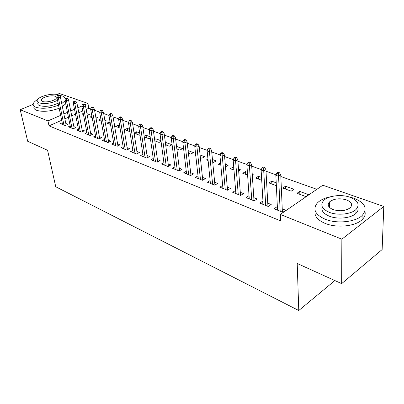 <?xml version="1.0" encoding="UTF-8"?>
<svg xmlns="http://www.w3.org/2000/svg" width="404" height="404" viewBox="0 0 404 404"><rect width="100%" height="100%" fill="white"/><g stroke="black" fill="none" stroke-linecap="round" stroke-linejoin="round"><path stroke-width="0.61" d="M316.852 189.325L280.831 176.518M276.073 174.826L266.004 171.246M261.317 169.579L251.707 166.16M247.086 164.519L237.911 161.257M233.361 159.641L224.599 156.525M220.109 154.929L211.736 151.949M207.313 150.379L199.303 147.531M194.94 145.98L187.279 143.253M182.977 141.728L175.644 139.117M171.402 137.613L164.383 135.113M160.196 133.628L153.469 131.234M149.339 129.77L142.9 127.477M138.819 126.028L132.643 123.831M128.624 122.402L122.7 120.296M118.731 118.882L113.049 116.867M109.125 115.468L103.677 113.534M99.803 112.155L94.576 110.297M90.748 108.939L88.824 108.252L87.931 103.419L84.769 104.803M322.821 185.219L383.8 206.454L341.86 239.183L280.326 214.423L322.821 185.219M341.86 239.183L341.653 283.638L382.139 249.551L383.8 206.454M56.979 94.48L59.388 93.481L87.931 103.419M341.653 283.638L297.208 263.484L298.768 310.519L334.865 280.563M298.768 310.519L55.742 186.759L47.581 150.293L27.689 141.274L20.2 109.737L33.184 104.353M285.497 186.209L282.719 188.032L291.218 191.163L293.996 189.314L285.497 186.209L285.613 189.097M262.883 204.328L262.696 201.152L259.752 203.081L268.256 206.469L271.2 204.51L267.766 203.151M262.696 201.152L262.959 201.258M258.575 179.124L258.398 176.311L255.621 178.033L261.721 180.285M258.398 176.311L261.555 177.462M240.537 195.425L237.794 159.696L235.613 160.974L233.179 160.105L235.87 193.561L235.608 190.461L232.669 192.284L240.597 195.445L243.536 193.592L240.299 192.314M233.265 169.791L233.042 167.044L230.265 168.685L233.977 170.054M233.042 167.044L233.759 167.306M238.512 169.044L240.476 169.761L238.648 170.857M210.12 180.583L207.373 182.204L214.787 185.158L217.716 183.401L214.655 182.194M207.969 159.085L206.494 159.913L208.111 160.509M212.464 159.524L216.241 160.903L213.469 162.489L212.726 162.211M186.269 171.321L183.704 172.771L190.643 175.538L193.561 173.866L190.663 172.72M188.128 150.631L193.476 152.586L190.718 154.096L188.426 153.252M163.908 162.62L161.499 163.923L168.013 166.519L170.917 164.928L168.165 163.842M166.216 145.056L165.877 142.506L165.387 142.758M165.877 142.506L172.059 144.763L169.316 146.203L165.665 144.854M142.9 154.429L140.637 155.606L146.763 158.045L149.642 156.535L147.026 155.5M146.405 137.749L146.041 135.254L144.178 136.183M146.041 135.254L150.142 136.754M150.344 138.158L149.147 138.764L144.294 136.971M123.124 146.708L120.988 147.773L126.76 150.076L129.618 148.632L127.124 147.647M127.684 130.846L127.295 128.406L124.604 129.709L129.891 131.659M127.295 128.406L129.507 129.214M104.479 139.415L102.459 140.39L107.908 142.561L110.741 141.178L108.358 140.238M109.974 124.316L109.565 121.927L106.893 123.175L110.494 124.503M109.565 121.927L110.085 122.119M114.191 123.619L114.781 123.836L114.266 124.078M86.87 132.517L84.956 133.411L90.102 135.466L92.91 134.143L90.632 133.244M91.905 116.175L90.112 116.988L92.198 117.756M95.773 116.892L97.707 117.599L96.041 118.357M70.21 125.987L68.387 126.811L73.265 128.755L76.043 127.487L73.866 126.624M88.824 108.252L86.158 109.433M82.754 110.938L78.8 112.691M75.467 114.165L71.71 115.827M68.443 117.271L64.872 118.857M61.676 120.271L49.025 125.866L280.618 220.877L280.326 214.423M62.211 122.851L60.438 123.639L65.18 125.533L67.943 124.291L65.812 123.447M83.239 113.484L82.047 114.014L83.436 114.524M86.956 113.67L89.506 114.6L87.315 115.584M78.427 129.209L76.558 130.068L81.568 132.063L84.36 130.77L82.133 129.891M100.828 118.922L98.389 120.038L101.212 121.084M104.848 120.205L106.131 120.675L105.02 121.19M95.551 135.921L93.587 136.85L98.879 138.961L101.702 137.613L99.374 136.693M118.71 127.538L118.311 125.124L115.625 126.396L120.049 128.028M118.311 125.124L119.65 125.614M113.665 143.011L111.59 144.031L117.2 146.263L120.044 144.849L117.609 143.89M136.916 134.249L136.537 131.785L134.062 132.997M136.537 131.785L139.663 132.926M139.971 134.966L139.491 135.204L134.098 133.209M132.866 150.515L130.669 151.631L136.613 154L139.481 152.525L136.926 151.515M156.166 141.349L155.818 138.83L154.616 139.441M155.818 138.83L160.949 140.703M161.044 141.42L159.085 142.43L154.813 140.855M153.242 158.464L150.909 159.701L157.227 162.216L160.115 160.666L157.434 159.605M176.543 146.399L182.608 148.616L179.856 150.091L176.861 148.985M174.912 166.908L172.427 168.276L179.149 170.953L182.063 169.327L179.235 168.21M195.758 155.399L195.157 155.732L195.824 155.979M200.091 155.005L204.682 156.681L201.919 158.227L200.374 157.656M198 175.881L195.344 177.412L202.515 180.27L205.444 178.553L202.465 177.381M220.609 162.837L218.19 164.231L220.821 165.201M225.265 164.201L228.164 165.261L225.493 166.827M222.654 185.436L219.806 187.158L227.472 190.213L230.411 188.41L227.26 187.168M245.713 174.382L245.516 171.599L242.738 173.281L247.602 175.078M245.516 171.599L247.405 172.291M252.227 174.053L253.197 174.407L252.288 174.962M249.137 198.849L248.915 195.713L245.975 197.591L254.182 200.864L257.126 198.955L253.793 197.637M271.867 184.027L271.72 181.174L268.943 182.946L276.356 185.683M271.72 181.174L276.22 182.82M277.129 210.004L276.972 206.787L274.028 208.772L282.845 212.287L285.785 210.262L282.25 208.868M276.972 206.787L277.371 206.944M299.758 191.42L296.98 193.289L305.783 196.536L308.555 194.632L299.758 191.42L299.844 194.344M49.025 125.866L47.945 120.902L20.2 109.737M81.886 106.06L77.856 107.823M74.508 109.287L70.73 110.938M67.453 112.373L63.862 113.943M60.651 115.347L47.945 120.902M66.15 125.094L60.378 96.97L58.338 97.824L63.973 125.048M58.125 95.839L59.257 95.364L58.454 95.086L57.323 95.556L58.125 95.839L58.338 97.824L56.898 97.308L62.549 124.483M60.378 96.97L59.257 95.364M57.323 95.556L56.898 97.308M74.205 128.326L68.518 99.849L66.468 100.717L72.013 128.255M66.251 98.707L67.392 98.228L66.569 97.935L65.428 98.419L66.251 98.707L66.468 100.717L64.988 100.192L70.548 127.669M68.518 99.849L67.392 98.228M65.428 98.419L64.988 100.192M82.477 131.643L76.881 102.808L74.821 103.697L80.27 131.542M74.604 101.657L75.75 101.167L74.907 100.869L73.76 101.359L74.604 101.657L74.821 103.697L73.301 103.151L78.765 130.947M76.881 102.808L75.75 101.167M73.76 101.359L73.301 103.151M37.562 99.616C34.961 101.091 33.512 102.56 33.214 104.04C33.012 105.404 33.911 106.489 35.911 107.292C42.218 109.075 49.763 108.378 58.54 105.197M61.741 103.621L65.1 100.763M65.579 98.354L62.676 96.086L59.565 95.389M33.896 107.04C33.694 108.418 34.598 109.514 36.592 110.322C42.895 112.13 50.419 111.438 59.171 108.242M62.367 106.661L65.716 103.783M60.721 98.657L61.065 100.313M58.11 103.151C51.56 106.227 45.44 107.07 39.744 105.686C38.279 105.106 37.623 104.318 37.774 103.318M60.494 97.536L60.544 97.344C60.752 96.273 60.055 95.445 58.444 94.859C52.757 92.551 37.451 96.596 37.158 100.546C37.001 101.535 37.653 102.318 39.122 102.894C44.824 104.257 50.96 103.409 57.53 100.349M55.06 96.263C51.414 94.768 41.521 97.374 41.329 99.914L42.612 101.439C46.187 102.99 56.186 100.369 56.403 97.849L55.06 96.263M41.329 99.924L41.501 100.697M357.399 270.377L362.095 266.428M331.341 196.597C325.048 197.758 320.372 199.894 317.322 202.995C312.413 209.186 315.059 214.61 325.26 219.266C336.764 223.993 355.414 222.114 362.12 215.529C367.958 208.631 365.211 202.858 353.884 198.207L348.49 196.758M315.191 210.762C314.039 215.837 317.408 220.069 325.296 223.457C336.764 228.225 355.343 226.361 362.029 219.741C364.751 217.15 365.711 214.398 364.918 211.479M357.767 207.111C358.585 209.328 357.969 211.428 355.914 213.418C351.152 218.185 337.764 219.594 329.406 216.216C323.367 213.671 320.958 210.479 322.165 206.646M329.381 212.352C337.769 215.701 351.197 214.282 355.98 209.535C360.09 204.666 358.116 200.576 350.056 197.253C341.309 194.036 328.088 195.713 323.619 200.606C319.988 205.111 321.907 209.025 329.381 212.352M346.465 199.874C339.441 197.96 333.755 198.662 329.411 201.975C327.018 204.919 328.26 207.459 333.143 209.605C340.052 211.585 345.763 210.959 350.268 207.727C352.859 204.631 351.591 202.015 346.465 199.874M90.976 135.052L85.486 105.848L83.416 106.757L88.754 134.926M83.199 104.692L84.35 104.187L83.482 103.878L82.325 104.383L83.199 104.692L83.416 106.757L81.85 106.196L87.208 134.31M85.486 105.848L84.35 104.187M82.325 104.383L81.85 106.196M99.712 138.562L94.334 108.974L92.253 109.903L97.48 138.405M92.036 107.807L93.193 107.297L92.299 106.979L91.142 107.494L92.036 107.807L92.253 109.903L90.642 109.332L95.889 137.769M94.334 108.974L93.193 107.297M91.142 107.494L90.642 109.332M108.701 142.173L103.444 112.196L101.353 113.145L106.454 141.981M101.131 111.019L102.298 110.494L101.374 110.171L100.212 110.696L101.131 111.019L101.353 113.145L99.692 112.554L104.823 141.329M103.444 112.196L102.298 110.494M100.212 110.696L99.692 112.554M117.943 145.894L112.822 115.514L110.716 116.483L115.69 145.662M110.499 114.327L111.671 113.792L110.721 113.453L109.55 113.994L110.499 114.327L110.716 116.483L109.009 115.872L114.009 144.991M112.822 115.514L111.671 113.792M109.55 113.994L109.009 115.872M127.462 149.722L122.478 118.927L120.367 119.917L125.195 149.45M120.145 117.731L121.321 117.18L120.342 116.837L119.17 117.387L120.145 117.731L120.367 119.917L118.609 119.291L123.462 148.758M122.478 118.927L121.321 117.18M119.17 117.387L118.609 119.291M137.259 153.666L132.431 122.447L130.31 123.462L134.981 153.353M130.088 121.24L131.27 120.68L130.26 120.326L129.078 120.887L130.088 121.24L130.31 123.462L128.497 122.816L133.199 152.641M132.431 122.447L131.27 120.68M129.078 120.887L128.497 122.816M147.354 157.737L142.693 126.073L140.557 127.114L145.066 157.373M140.339 124.861L141.526 124.286L140.486 123.917L139.299 124.493L140.339 124.861L140.557 127.114L138.688 126.447L143.228 156.641M142.693 126.073L141.526 124.286M139.299 124.493L138.688 126.447M157.757 161.933L153.273 129.815L151.131 130.881L155.464 161.514M150.909 128.593L152.101 128.002L151.03 127.624L149.839 128.214L150.909 128.593L151.131 130.881L149.202 130.194L153.571 160.762M153.273 129.815L152.101 128.002M149.839 128.214L149.202 130.194M168.483 166.261L164.191 133.673L162.044 134.764L166.18 165.786M161.822 132.441L163.019 131.84L161.908 131.452L160.716 132.052L161.822 132.441L162.044 134.764L160.055 134.057L164.226 165.009M164.191 133.673L163.019 131.84M160.716 132.052L160.055 134.057M179.548 170.73L175.462 137.658L173.306 138.779L177.24 170.195M173.089 136.421L174.286 135.8L173.144 135.401L171.942 136.017L173.089 136.421L173.306 138.779L171.256 138.047L175.225 169.392M175.462 137.658L174.286 135.8M171.942 136.017L171.256 138.047M190.966 175.351L187.108 141.779L184.946 142.925L188.658 174.745M184.724 140.526L185.926 139.89L184.744 139.476L183.542 140.112L184.724 140.526L184.946 142.925L182.825 142.168L186.577 173.917M187.108 141.779L185.926 139.89M183.542 140.112L182.825 142.168M202.752 180.128L199.142 146.031L196.975 147.208L200.445 179.442M196.753 144.773L197.96 144.122L196.738 143.693L195.531 144.344L196.753 144.773L196.975 147.208L194.779 146.425L198.293 178.588M199.142 146.031L197.96 144.122M195.531 144.344L194.779 146.425M214.933 185.067L211.585 150.429L209.413 151.641L212.625 184.3M209.191 149.162L210.403 148.495L209.141 148.051L207.929 148.717L209.191 149.162L209.413 151.641L207.141 150.833L210.403 183.411M211.585 150.429L210.403 148.495M207.929 148.717L207.141 150.833M227.523 190.183L224.462 154.984L222.286 156.227L225.22 189.319M222.064 153.707L223.276 153.02L221.968 152.561L220.756 153.247L222.064 153.707L222.286 156.227L219.933 155.388L222.922 188.4M224.462 154.984L223.276 153.02M220.756 153.247L219.933 155.388M235.391 158.413L236.603 157.706L235.249 157.232L234.037 157.934L235.391 158.413L238.249 194.511M237.794 159.696L236.603 157.706M234.037 157.934L233.179 160.105M254.005 200.788L251.601 164.579L249.419 165.893L251.732 199.884M249.197 163.287L250.414 162.559L249.01 162.065L247.793 162.792L249.197 163.287L249.419 165.893L246.894 164.994L249.273 198.904M251.601 164.579L250.414 162.559M247.793 162.792L246.894 164.994M267.943 206.348L265.913 169.64L263.731 170.988L265.696 205.449M263.509 168.337L264.726 167.589L263.272 167.079L262.055 167.827L263.509 168.337L263.731 170.988L261.115 170.059L263.145 204.434M265.913 169.64L264.726 167.589M262.055 167.827L261.115 170.059M282.391 212.105L280.76 174.887L278.578 176.275L280.169 211.221M278.361 173.579L279.573 172.811L278.063 172.281L276.851 173.048L278.361 173.579L278.578 176.275L275.861 175.311L277.528 210.166M280.76 174.887L279.573 172.811M276.851 173.048L275.861 175.311M61.115 100.121L60.544 97.344M362.12 215.529L362.029 219.741M355.914 213.418L355.98 209.535M329.442 207.368L329.411 201.975M361.024 267.327L361.019 267.65"/></g></svg>
